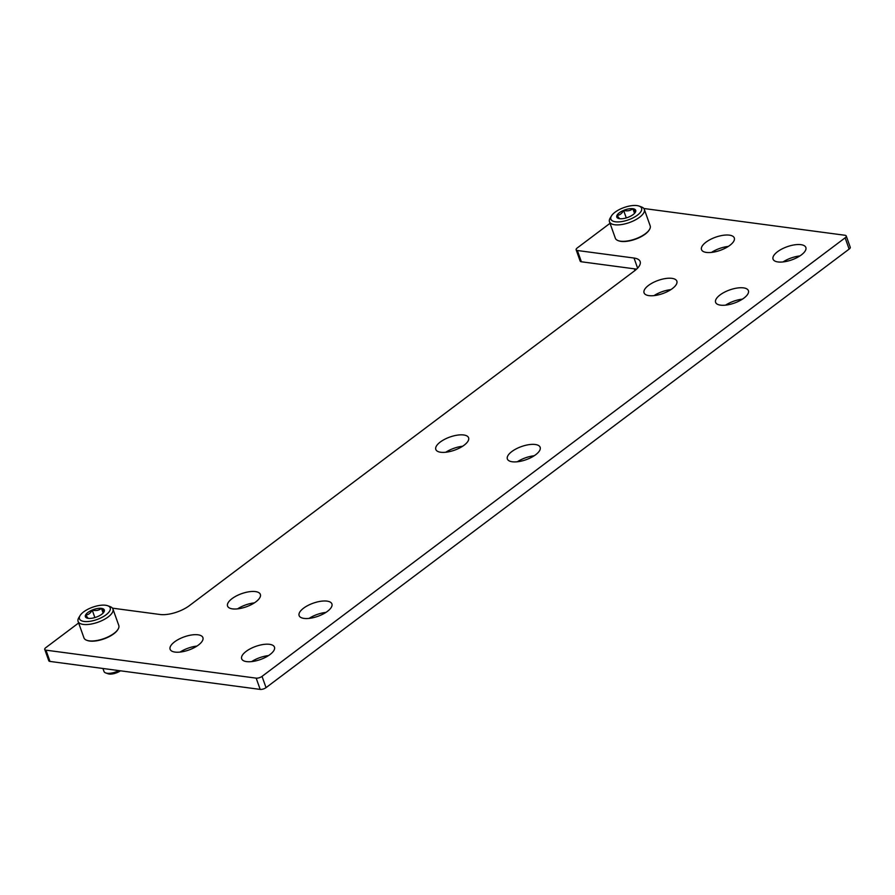 <?xml version="1.0" encoding="UTF-8"?>
<svg xmlns="http://www.w3.org/2000/svg" width="895" height="895" viewBox="0 0 895 895"><rect width="100%" height="100%" fill="white"/><g stroke="black" fill="none" stroke-linecap="round" stroke-linejoin="round"><path stroke-width="1.34" d="M637.609 268.142L634.018 258.04L577.365 250.499A4.352 1.745 160.4 0 1 576.134 249.806A4.352 1.745 160.4 0 1 577.253 247.949L610.032 223.302M643.841 208.501L845.014 235.273A4.352 1.745 160.4 0 1 846.234 235.978A4.352 1.745 160.4 0 1 845.126 237.824L262.034 676.374A4.352 1.745 160.4 0 1 256.171 678.141L45.981 650.162A4.352 1.745 160.4 0 1 44.75 649.468A4.352 1.745 160.4 0 1 45.869 647.611L78.637 622.965M846.234 235.978L850.25 247.244A4.352 1.745 160.4 0 1 849.131 249.101L266.039 687.64A4.352 1.745 160.4 0 1 260.188 689.407L49.986 661.427A4.352 1.745 160.4 0 1 48.766 660.734L44.75 649.468M112.457 608.164L160.071 614.496A21.748 8.715 160.4 0 0 189.337 605.68L634.555 270.827A21.748 8.715 160.4 0 0 640.149 261.553A21.748 8.715 160.4 0 0 634.018 258.04M636.613 269.126L581.381 261.776A4.352 1.745 160.4 0 1 580.15 261.072L576.134 249.806M728.329 246.416A17.408 6.97 -19.6 0 0 711.48 252.412M325.937 612.393A17.408 6.97 -19.6 0 0 309.099 618.389M268.489 655.599A17.408 6.97 -19.6 0 0 251.652 661.595M742.436 299.143A17.408 6.97 -19.6 0 0 725.588 305.139M462.625 446.247A17.408 6.97 -19.6 0 0 445.788 452.243M254.381 602.872A17.408 6.97 -19.6 0 0 237.544 608.868M196.934 646.078A17.408 6.97 -19.6 0 0 180.096 652.075M670.881 289.622A17.408 6.97 -19.6 0 0 654.032 295.618M799.884 255.936A17.408 6.97 -19.6 0 0 783.035 261.933M534.192 455.768A17.408 6.97 -19.6 0 0 517.344 461.764M706.412 252.424A17.408 6.97 -19.6 0 0 725.442 248.094A17.408 6.97 -19.6 0 0 734.292 237.947A17.408 6.97 -19.6 0 0 715.564 237.22A17.408 6.97 -19.6 0 0 701.501 249.615A17.408 6.97 -19.6 0 0 706.412 252.424M304.02 618.4A17.408 6.97 -19.6 0 0 323.05 614.071A17.408 6.97 -19.6 0 0 331.911 603.924A17.408 6.97 -19.6 0 0 313.172 603.196A17.408 6.97 -19.6 0 0 299.12 615.592A17.408 6.97 -19.6 0 0 304.02 618.4M246.572 661.606A17.408 6.97 -19.6 0 0 265.602 657.277A17.408 6.97 -19.6 0 0 274.463 647.13A17.408 6.97 -19.6 0 0 255.724 646.403A17.408 6.97 -19.6 0 0 241.672 658.798A17.408 6.97 -19.6 0 0 246.572 661.606M720.52 305.15A17.408 6.97 -19.6 0 0 739.55 300.821A17.408 6.97 -19.6 0 0 748.399 290.674A17.408 6.97 -19.6 0 0 729.671 289.946A17.408 6.97 -19.6 0 0 715.608 302.353A17.408 6.97 -19.6 0 0 720.52 305.15M440.709 452.255A17.408 6.97 -19.6 0 0 459.739 447.925A17.408 6.97 -19.6 0 0 468.6 437.778A17.408 6.97 -19.6 0 0 449.861 437.051A17.408 6.97 -19.6 0 0 435.809 449.447A17.408 6.97 -19.6 0 0 440.709 452.255M232.465 608.88A17.408 6.97 -19.6 0 0 251.495 604.55A17.408 6.97 -19.6 0 0 260.356 594.403A17.408 6.97 -19.6 0 0 241.616 593.665A17.408 6.97 -19.6 0 0 227.565 606.072A17.408 6.97 -19.6 0 0 232.465 608.88M175.017 652.086A17.408 6.97 -19.6 0 0 194.047 647.756A17.408 6.97 -19.6 0 0 202.908 637.609A17.408 6.97 -19.6 0 0 184.169 636.882A17.408 6.97 -19.6 0 0 170.117 649.278A17.408 6.97 -19.6 0 0 175.017 652.086M648.965 295.63A17.408 6.97 -19.6 0 0 667.994 291.3A17.408 6.97 -19.6 0 0 676.844 281.153A17.408 6.97 -19.6 0 0 658.116 280.426A17.408 6.97 -19.6 0 0 644.053 292.822A17.408 6.97 -19.6 0 0 648.965 295.63M777.968 261.944A17.408 6.97 -19.6 0 0 796.997 257.615A17.408 6.97 -19.6 0 0 805.847 247.467A17.408 6.97 -19.6 0 0 787.119 246.74A17.408 6.97 -19.6 0 0 773.056 259.147A17.408 6.97 -19.6 0 0 777.968 261.944M512.276 461.775A17.408 6.97 -19.6 0 0 531.306 457.446A17.408 6.97 -19.6 0 0 540.155 447.299A17.408 6.97 -19.6 0 0 521.427 446.571A17.408 6.97 -19.6 0 0 507.364 458.967A17.408 6.97 -19.6 0 0 512.276 461.775M628.883 216.982A10.046 4.027 160.4 0 1 619.597 218.682L616.957 215.393C619.698 215.248 621.913 213.581 623.591 210.403C627.205 211.354 630.293 210.795 632.866 208.703L635.517 211.992A10.046 4.027 160.4 0 1 635.338 212.316A10.046 4.027 160.4 0 1 628.883 216.982M619.597 218.682A10.046 4.027 160.4 0 1 618.311 218.38A10.046 4.027 160.4 0 1 616.957 215.393A10.046 4.027 160.4 0 1 623.591 210.403A10.046 4.027 160.4 0 1 632.866 208.703A10.046 4.027 160.4 0 1 635.517 211.992M637.005 205.593A16.311 6.533 160.4 0 1 639.097 206.085A16.311 6.533 160.4 0 1 628.424 219.846A16.311 6.533 160.4 0 1 611.453 215.93A16.311 6.533 160.4 0 1 637.005 205.593M639.097 206.085L641.491 206.946A18.493 7.406 160.4 0 1 644.322 209.374A18.493 7.406 160.4 0 1 629.386 222.553A18.493 7.406 160.4 0 1 609.484 221.77A18.493 7.406 160.4 0 1 610.155 218.1L611.453 215.93M644.322 209.374L650.173 225.797A18.493 7.406 160.4 0 1 649.513 229.478A18.493 7.406 160.4 0 1 635.237 238.976A18.493 7.406 160.4 0 1 618.176 240.632A18.493 7.406 160.4 0 1 615.335 238.204L609.484 221.77M649.334 229.746A17.945 7.182 160.4 0 1 649.177 230.015A17.945 7.182 160.4 0 1 635.338 239.245A17.945 7.182 160.4 0 1 618.769 240.844A17.945 7.182 160.4 0 1 618.479 240.733M626.265 217.91L623.591 210.403M634.533 213.368L632.866 208.703M97.499 616.644A10.046 4.027 160.4 0 1 88.213 618.344L85.573 615.055C88.314 614.91 90.518 613.243 92.196 610.066C95.81 611.016 98.909 610.446 101.482 608.365L104.122 611.654A10.046 4.027 160.4 0 1 103.954 611.979A10.046 4.027 160.4 0 1 97.499 616.644M88.213 618.344A10.046 4.027 160.4 0 1 86.927 618.042A10.046 4.027 160.4 0 1 85.573 615.055A10.046 4.027 160.4 0 1 92.196 610.066A10.046 4.027 160.4 0 1 101.482 608.365A10.046 4.027 160.4 0 1 104.122 611.654M105.621 605.255A16.311 6.533 160.4 0 1 107.713 605.747A16.311 6.533 160.4 0 1 97.04 619.508A16.311 6.533 160.4 0 1 80.069 615.592A16.311 6.533 160.4 0 1 105.621 605.255M107.713 605.747L110.096 606.609A18.493 7.406 160.4 0 1 112.938 609.036A18.493 7.406 160.4 0 1 98.002 622.215A18.493 7.406 160.4 0 1 78.1 621.432A18.493 7.406 160.4 0 1 78.76 617.763L80.069 615.592M112.938 609.036L118.789 625.46A18.493 7.406 160.4 0 1 118.118 629.14A18.493 7.406 160.4 0 1 103.854 638.638A18.493 7.406 160.4 0 1 86.781 640.294A18.493 7.406 160.4 0 1 83.951 637.866L78.1 621.432M117.95 629.409A17.945 7.182 160.4 0 1 117.793 629.677A17.945 7.182 160.4 0 1 103.943 638.907A17.945 7.182 160.4 0 1 87.386 640.507A17.945 7.182 160.4 0 1 87.095 640.395M118.856 670.601A10.874 4.352 160.4 0 1 105.677 672.928A10.874 4.352 160.4 0 1 103.999 671.496L102.925 668.475M120.445 670.814A8.737 3.502 160.4 0 1 108.015 673.767L105.677 672.928M94.87 617.572L92.196 610.066M103.138 613.03L101.482 608.365M849.131 249.101L845.126 237.824M266.039 687.64L262.034 676.374M260.188 689.407L256.171 678.141M49.986 661.427L45.981 650.162M581.381 261.776L577.365 250.499M618.769 240.844L618.176 240.632M634.32 268.813L634.935 270.547M87.386 640.507L86.781 640.294"/></g></svg>
